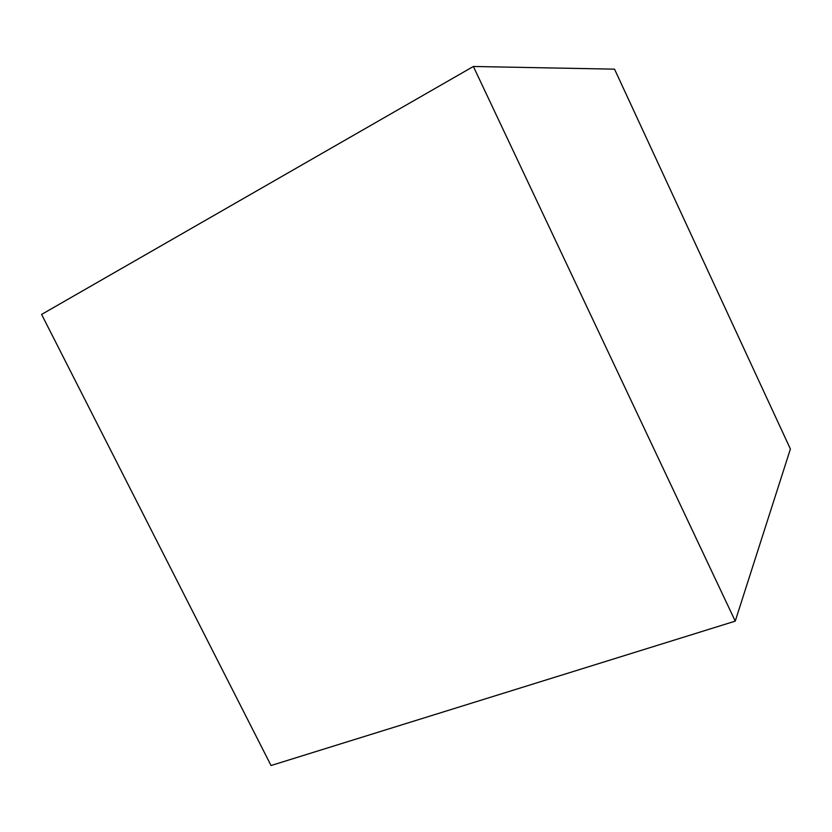 <?xml version="1.0" encoding="UTF-8"?>
<svg xmlns="http://www.w3.org/2000/svg" width="832" height="832" viewBox="0 0 832 832"><rect width="100%" height="100%" fill="white"/><g stroke="black" fill="none" stroke-linecap="round" stroke-linejoin="round"><path stroke-width="1.25" d="M735.249 621.13L473.377 66.477L614.536 69.16L790.4 448.999L735.249 621.13L473.377 66.477L41.6 314.423L271.034 765.523L735.249 621.13"/></g></svg>
